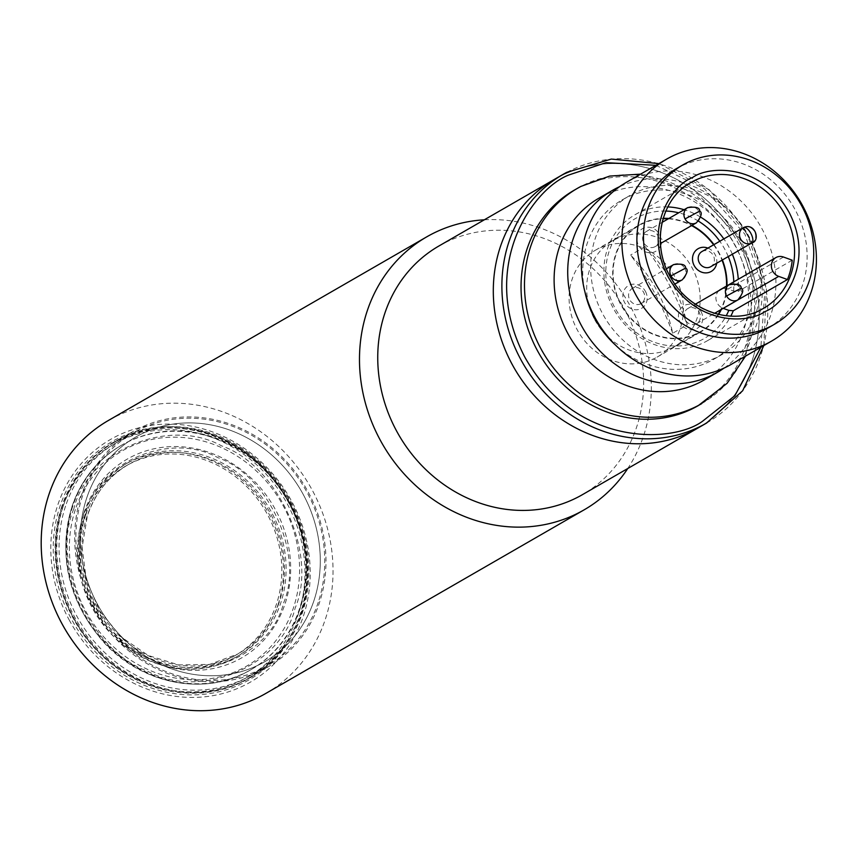 <?xml version="1.0" encoding="UTF-8"?>
<svg xmlns="http://www.w3.org/2000/svg" width="858" height="858" viewBox="0 0 858 858"><rect width="100%" height="100%" fill="white"/><g stroke="black" fill="none" stroke-linecap="round" stroke-linejoin="round"><path stroke-width="0.64" stroke-dasharray="4.29 3.22" d="M594.669 319.584A61.272 55.159 60 0 0 674.034 346.836A61.272 55.159 60 0 0 692.17 267.943A61.272 55.159 60 0 0 612.805 240.69A61.272 55.159 60 0 0 594.669 319.584M713.609 244.82A61.272 55.159 -120 0 1 718.586 252.713A61.272 55.159 -120 0 1 722.039 260.167M726.544 286.046A61.272 55.159 -120 0 1 720.699 309.792M718.189 314.328A61.272 55.159 -120 0 1 700.45 331.606A61.272 55.159 -120 0 1 621.085 304.343A61.272 55.159 -120 0 1 639.221 225.45A61.272 55.159 -120 0 1 663.062 218.747M696.385 323.809A8.752 7.883 -120 0 1 685.263 319.798A8.752 7.883 -120 0 1 687.859 308.526A8.752 7.883 -120 0 1 688.084 308.397A8.752 7.883 -120 0 1 699.195 312.419A8.752 7.883 -120 0 1 696.61 323.691A8.752 7.883 -120 0 1 696.385 323.809M701.029 311.529A13.127 11.819 -120 0 1 696.803 328.614A13.127 11.819 -120 0 1 680.137 322.587A13.127 11.819 -120 0 1 684.362 305.502A13.127 11.819 -120 0 1 701.029 311.529M640.819 303.721A8.752 7.883 -120 0 1 629.697 299.71A8.752 7.883 -120 0 1 632.292 288.438A8.752 7.883 -120 0 1 632.518 288.309A8.752 7.883 -120 0 1 643.629 292.331A8.752 7.883 -120 0 1 641.044 303.603A8.752 7.883 -120 0 1 640.819 303.721M645.463 291.441A13.127 11.819 -120 0 1 641.237 308.526A13.127 11.819 -120 0 1 624.57 302.499A13.127 11.819 -120 0 1 628.796 285.414A13.127 11.819 -120 0 1 645.463 291.441M701.93 251.555A8.752 7.883 -120 0 1 713.266 255.448A8.752 7.883 -120 0 1 710.681 266.72M707.914 248.101A13.127 11.819 -120 0 1 715.1 254.547A13.127 11.819 -120 0 1 716.655 263.267M654.89 246.75A8.752 7.883 -120 0 1 643.779 242.739A8.752 7.883 -120 0 1 646.364 231.467A8.752 7.883 -120 0 1 646.589 231.338A8.752 7.883 -120 0 1 657.7 235.36A8.752 7.883 -120 0 1 655.115 246.632A8.752 7.883 -120 0 1 654.89 246.75M660.563 245.324A13.127 11.819 -120 0 1 650.3 252.81A13.127 11.819 -120 0 1 638.642 245.527A13.127 11.819 -120 0 1 642.867 228.442A13.127 11.819 -120 0 1 659.534 234.47A13.127 11.819 -120 0 1 661.089 243.179M668.243 218.844A61.272 55.159 -120 0 1 691.58 225.6M703.86 380.158A105.041 94.552 60 0 0 734.137 243.415A105.041 94.552 60 0 0 601.597 196.697A105.041 94.552 60 0 0 598.905 198.187M731.113 364.435A105.041 94.552 60 0 0 761.389 227.692A105.041 94.552 60 0 0 628.85 180.974A105.041 94.552 60 0 0 626.158 182.464M719.347 356.016A91.903 82.733 60 0 0 721.696 354.719A91.903 82.733 60 0 0 748.187 235.06A91.903 82.733 60 0 0 632.207 194.187A91.903 82.733 60 0 0 629.858 195.485A91.903 82.733 60 0 0 603.378 315.143A91.903 82.733 60 0 0 719.347 356.016M676.083 168.822A91.903 82.733 -120 0 1 678.431 167.524A91.903 82.733 -120 0 1 794.411 208.397A91.903 82.733 -120 0 1 767.921 328.056M615.744 345.324A91.903 82.733 60 0 0 711.421 360.585A91.903 82.733 60 0 0 713.77 359.288A91.903 82.733 60 0 0 740.261 239.629A91.903 82.733 60 0 0 624.281 198.756A91.903 82.733 60 0 0 621.932 200.053A91.903 82.733 60 0 0 584.931 291.892M724.109 368.061A105.041 94.552 60 0 0 746.9 234.073A105.041 94.552 60 0 0 619.519 186.712M667.792 206.917A72.651 65.401 60 0 0 636.711 213.803A72.651 65.401 60 0 0 634.856 214.832A72.651 65.401 60 0 0 613.92 309.416A72.651 65.401 60 0 0 705.598 341.731A72.651 65.401 60 0 0 707.453 340.701A72.651 65.401 60 0 0 730.802 316.152M698.262 405.62A124.292 111.894 60 0 0 734.073 243.801A124.292 111.894 60 0 0 577.241 188.524A124.292 111.894 60 0 0 574.056 190.283M665.829 211.057A69.144 62.248 60 0 0 637.054 217.653A69.144 62.248 60 0 0 614.821 307.668A69.144 62.248 60 0 0 702.616 339.403A69.144 62.248 60 0 0 726.222 315.776M719.101 290.508A10.5 9.459 60 0 0 722.071 307.861A10.5 9.459 60 0 0 723.197 308.354M718.629 314.425A61.712 55.555 -120 0 1 700.664 331.982A61.712 55.555 -120 0 1 699.088 332.861A61.712 55.555 -120 0 1 621.224 305.416A61.712 55.555 -120 0 1 639.006 225.075A61.712 55.555 -120 0 1 640.583 224.195A61.712 55.555 -120 0 1 663.191 218.318M596.996 249.335A61.712 55.555 60 0 0 595.42 250.214A61.712 55.555 60 0 0 577.638 330.544A61.712 55.555 60 0 0 655.501 357.99A61.712 55.555 60 0 0 657.078 357.121A61.712 55.555 60 0 0 674.871 276.78A61.712 55.555 60 0 0 596.996 249.335M697.972 428.013A143.554 129.226 60 0 0 739.339 241.13A143.554 129.226 60 0 0 558.204 177.284A143.554 129.226 60 0 0 554.525 179.322A143.554 129.226 -120 0 1 740.465 243.179A143.554 129.226 -120 0 1 697.972 428.013M792.234 260.199L738.084 291.43A72.651 65.401 60 0 0 738.277 279.279M732.335 254.225A72.651 65.401 60 0 0 723.852 238.91M700.568 217.074A72.651 65.401 60 0 0 684.094 209.706M783.483 257.035L728.013 289.028L733.579 291.044L738.084 291.43M733.579 291.044A69.144 62.248 60 0 0 733.815 281.853M728.249 256.574A69.144 62.248 60 0 0 719.787 241.248M698.466 221.149A69.144 62.248 60 0 0 678.699 212.805M728.013 289.028A10.5 9.459 60 0 0 726.812 288.674A10.5 9.459 60 0 0 720.645 289.446M726.962 285.8A61.712 55.555 -120 0 1 726.812 288.674A61.712 55.555 -120 0 1 722.071 307.861A61.712 55.555 -120 0 1 721.353 309.416M668.897 218.468A61.712 55.555 -120 0 1 691.988 225.354M713.953 244.616A61.712 55.555 -120 0 1 722.382 259.963M85.36 514.006C64.532 562.194 100.45 641.559 151.147 659.309C198.949 685.746 271.3 654.965 283.59 602.938C304.418 554.751 268.5 475.386 217.803 457.636C170.002 431.199 97.651 461.979 85.36 514.006M72.737 506.317A129.547 116.613 60 0 0 112.645 649.538A129.547 116.613 60 0 0 251.179 669.551A129.547 116.613 60 0 0 300.171 608.343A129.547 116.613 60 0 0 260.264 465.122A129.547 116.613 60 0 0 121.729 445.109A129.547 116.613 60 0 0 72.737 506.317M86.604 498.316A129.547 116.613 60 0 0 126.512 641.537A129.547 116.613 60 0 0 265.047 661.55A129.547 116.613 60 0 0 314.039 600.343A129.547 116.613 60 0 0 274.131 457.132A129.547 116.613 60 0 0 135.596 437.119A129.547 116.613 60 0 0 86.604 498.316A129.547 116.613 -120 0 1 135.596 437.119A129.547 116.613 -120 0 1 274.131 457.132A129.547 116.613 -120 0 1 314.039 600.343A129.547 116.613 -120 0 1 265.047 661.55A129.547 116.613 -120 0 1 126.512 641.537A129.547 116.613 -120 0 1 86.604 498.316M75.365 509.523A124.292 111.894 60 0 0 147.78 669.476A124.292 111.894 60 0 0 293.586 607.421A124.292 111.894 60 0 0 221.16 447.468A124.292 111.894 60 0 0 75.365 509.523M84.47 517.674A109.416 98.498 60 0 0 118.168 638.631A109.416 98.498 60 0 0 235.178 655.533A109.416 98.498 60 0 0 276.555 603.85A109.416 98.498 60 0 0 242.857 482.882A109.416 98.498 60 0 0 125.847 465.98A109.416 98.498 60 0 0 84.47 517.674M73.831 508.837C50.579 562.623 90.68 651.222 147.265 671.042C200.633 700.546 281.392 666.183 295.12 608.107C318.372 554.322 278.271 465.722 221.686 445.903C168.318 416.398 87.548 450.761 73.831 508.837M65.54 506.134A134.363 120.957 60 0 0 106.928 654.675A134.363 120.957 60 0 0 250.611 675.428A134.363 120.957 60 0 0 301.426 611.958A134.363 120.957 60 0 0 260.038 463.417A134.363 120.957 60 0 0 116.356 442.653A134.363 120.957 60 0 0 65.54 506.134M318.264 602.241A134.363 120.957 -120 0 1 267.449 665.722A134.363 120.957 -120 0 1 123.767 644.959A134.363 120.957 -120 0 1 82.379 496.417A134.363 120.957 -120 0 1 133.194 432.947A134.363 120.957 -120 0 1 276.877 453.7A134.363 120.957 -120 0 1 318.264 602.241M63.342 505.823A136.111 122.522 60 0 0 105.266 656.306A136.111 122.522 60 0 0 250.826 677.327A136.111 122.522 60 0 0 302.306 613.03A136.111 122.522 60 0 0 260.382 462.548A136.111 122.522 60 0 0 114.822 441.516A136.111 122.522 60 0 0 63.342 505.823M61.69 506.778A136.111 122.522 60 0 0 103.625 657.26A136.111 122.522 60 0 0 249.174 678.281A136.111 122.522 60 0 0 300.654 613.974A136.111 122.522 60 0 0 258.73 463.502A136.111 122.522 60 0 0 113.17 442.471A136.111 122.522 60 0 0 61.69 506.778M62.57 507.85A134.363 120.957 60 0 0 140.851 680.748A134.363 120.957 60 0 0 298.455 613.674A134.363 120.957 60 0 0 220.174 440.765A134.363 120.957 60 0 0 62.57 507.85M85.575 515.454A111.165 100.075 -120 0 1 127.617 462.945A111.165 100.075 -120 0 1 246.493 480.115A111.165 100.075 -120 0 1 280.738 603.013A111.165 100.075 -120 0 1 238.696 655.533A111.165 100.075 -120 0 1 119.82 638.352A111.165 100.075 -120 0 1 85.575 515.454M278.099 604.536A111.165 100.075 60 0 0 243.854 481.638A111.165 100.075 60 0 0 124.968 464.468A111.165 100.075 60 0 0 82.926 516.977A111.165 100.075 60 0 0 117.171 639.875A111.165 100.075 60 0 0 236.057 657.056A111.165 100.075 60 0 0 278.099 604.536M83.816 513.32A114.661 103.217 -120 0 1 218.318 456.07A114.661 103.217 -120 0 1 285.135 603.624A114.661 103.217 -120 0 1 150.633 660.875A114.661 103.217 -120 0 1 83.816 513.32M265.83 693.425A157.55 141.827 60 0 0 312.473 490.551A157.55 141.827 60 0 0 108.398 420.474M484.32 219.809A157.55 141.827 -120 0 1 630.759 306.971A157.55 141.827 -120 0 1 627.766 468.511M69.09 619.776A140.047 126.072 60 0 0 246.9 684.051A140.047 126.072 60 0 0 291.935 501.737A140.047 126.072 60 0 0 114.125 437.462A140.047 126.072 60 0 0 69.09 619.776M438.964 245.967A143.554 129.226 -120 0 1 442.642 243.94A143.554 129.226 -120 0 1 624.903 309.824A143.554 129.226 -120 0 1 582.41 494.669M672.704 333.247A280.094 252.145 60 0 0 654.472 292.642A280.094 252.145 60 0 0 630.598 255.03A143.554 129.226 -120 0 1 657.26 291.162A143.554 129.226 -120 0 1 672.704 333.247L687.237 324.86A143.554 129.226 60 0 0 671.782 282.786A143.554 129.226 60 0 0 645.119 246.643A280.094 252.145 -120 0 1 669.004 284.255A280.094 252.145 -120 0 1 687.237 324.86M289.843 502.852A137.419 123.713 60 0 0 115.369 439.768A137.419 123.713 60 0 0 71.182 618.672A137.419 123.713 60 0 0 245.656 681.745A137.419 123.713 60 0 0 289.843 502.852M73.23 617.545A135.671 122.136 -120 0 1 113.385 442.857A135.671 122.136 -120 0 1 289.114 503.206A135.671 122.136 -120 0 1 248.959 677.906A135.671 122.136 -120 0 1 73.23 617.545M645.119 246.643L630.598 255.03M92.385 606.509A135.671 122.136 -120 0 1 132.54 431.81A135.671 122.136 -120 0 1 308.269 492.16A135.671 122.136 -120 0 1 268.114 666.859A135.671 122.136 -120 0 1 92.385 606.509M741.215 288.149L740.465 288.61A8.752 7.883 -120 0 1 737.88 299.882M685.649 268.061L684.899 268.522A8.752 7.883 -120 0 1 682.314 279.794M699.72 211.089L698.98 211.551A8.752 7.883 -120 0 1 696.385 222.823M729.354 284.599A8.752 7.883 -120 0 1 740.465 288.61M673.787 264.511A8.752 7.883 -120 0 1 684.899 268.522M743.425 227.627A8.752 7.883 -120 0 1 754.547 231.639A8.752 7.883 -120 0 1 751.951 242.911M687.859 207.539A8.752 7.883 -120 0 1 698.98 211.551M761.722 309.352A72.651 65.401 -120 0 1 670.055 277.037A72.651 65.401 -120 0 1 690.98 182.464M701.694 403.635A124.292 111.894 60 0 0 737.505 241.827A124.292 111.894 60 0 0 580.673 186.551M706.552 423.058A143.554 129.226 60 0 0 747.929 236.175A143.554 129.226 60 0 0 566.784 172.34M655.909 165.304L704.204 188.578L744.905 234.159L764.757 292.535L760.874 347.276M279.204 602.327A109.416 98.498 -120 0 1 237.816 654.01A109.416 98.498 -120 0 1 120.817 637.108A109.416 98.498 -120 0 1 87.108 516.151A109.416 98.498 -120 0 1 128.486 464.457A109.416 98.498 -120 0 1 245.495 481.359A109.416 98.498 -120 0 1 279.204 602.327M72.083 506.692A129.547 116.613 60 0 0 111.98 649.914A129.547 116.613 60 0 0 250.525 669.926A129.547 116.613 60 0 0 299.517 608.73A129.547 116.613 60 0 0 259.609 465.508A129.547 116.613 60 0 0 121.075 445.495A129.547 116.613 60 0 0 72.083 506.692M674.034 346.836L700.45 331.606M696.61 323.691L714.564 313.331M641.044 303.603L674.881 284.073M655.115 246.632L660.424 243.565M612.805 240.69L639.221 225.45M687.859 308.526L695.388 304.182M632.292 288.438L666.409 268.758M646.364 231.467L662.108 222.383M713.77 359.288L721.696 354.719M690.99 182.464L634.856 214.832M595.42 250.214L639.006 225.075M621.932 200.053L629.858 195.485M745.548 356.113L757.11 297.179L739.542 238.32L697.393 193.64L640.594 174.142M763.588 308.322L707.453 340.701M763.824 345.57L766.376 288.953L747.082 233.977L709.158 189.747L658.869 163.599M657.078 357.121L700.664 331.982M235.178 655.533L237.816 654.01L209.545 664.403L178.743 664.929L148.295 655.501L121.117 636.958L99.785 611.046L86.358 580.233L82.1 547.468L87.355 515.862C95.088 493.221 108.805 476.083 128.486 464.457L125.847 465.98M251.179 669.551L250.525 669.926C205.566 697.007 141.173 684.427 102.874 641.269C68.265 600.536 57.915 555.77 71.825 506.971C81.038 479.965 97.458 459.47 121.075 445.495L121.729 445.109M250.611 675.428L267.449 665.722M249.174 678.281L250.826 677.327M124.968 464.468L127.617 462.945M116.356 442.653L133.194 432.947M113.17 442.471L114.822 441.516M236.057 657.056L238.696 655.533M113.385 442.857L132.54 431.81M248.959 677.906L268.114 666.859"/><path stroke-width="1.29" d="M722.039 260.167A61.272 55.159 -120 0 1 726.544 286.046M720.699 309.792A61.272 55.159 -120 0 1 718.189 314.328M751.951 242.911L710.681 266.72A8.752 7.883 -120 0 1 699.345 262.827A8.752 7.883 -120 0 1 701.93 251.555L743.2 227.745A8.752 7.883 -120 0 1 743.425 227.627A8.752 3.807 -117.9 0 1 743.478 227.595L743.2 227.745A8.752 7.883 -120 0 0 740.615 239.017A8.752 7.883 -120 0 0 751.726 243.039A8.752 3.807 62.1 0 0 750.879 233.419A8.752 3.807 -117.9 0 0 743.478 227.595C755.255 222.061 760.638 240.926 751.951 242.911A8.752 7.883 -120 0 1 751.726 243.039M716.655 263.267A13.127 11.819 -120 0 1 706.938 272.844A13.127 11.819 -120 0 1 694.208 265.615A13.127 11.819 -120 0 1 694.991 251.415A13.127 11.819 -120 0 1 707.914 248.101M661.089 243.179A13.127 11.819 -120 0 1 660.563 245.324M663.062 218.747A61.272 55.159 -120 0 1 668.243 218.844M691.58 225.6A61.272 55.159 -120 0 1 713.609 244.82M619.519 186.712A105.041 94.552 60 0 0 615.207 188.846A105.041 94.552 60 0 0 612.515 190.337L598.905 198.187A105.041 94.552 60 0 0 568.639 334.931A105.041 94.552 60 0 0 701.179 381.638A105.041 94.552 60 0 0 703.86 380.158L717.47 372.308A105.041 94.552 60 0 0 724.109 368.061M666.666 159.105L626.158 182.464A105.041 94.552 60 0 0 595.892 319.208A105.041 94.552 60 0 0 728.431 365.926A105.041 94.552 60 0 0 731.113 364.435L771.621 341.076A105.041 94.552 -120 0 1 768.94 342.556A105.041 94.552 -120 0 1 636.389 295.849A105.041 94.552 -120 0 1 666.666 159.105A105.041 94.552 -120 0 1 669.347 157.615A105.041 94.552 -120 0 1 801.887 204.333A105.041 94.552 -120 0 1 771.621 341.076M774.527 324.238L767.921 328.056A91.903 82.733 -120 0 1 765.572 329.354A91.903 82.733 -120 0 1 649.603 288.481A91.903 82.733 -120 0 1 676.083 168.822L682.689 165.015A91.903 82.733 -120 0 1 685.038 163.717A91.903 82.733 -120 0 1 801.007 204.59A91.903 82.733 -120 0 1 774.527 324.238A91.903 82.733 -120 0 1 772.179 325.547A91.903 82.733 -120 0 1 656.198 284.674A91.903 82.733 -120 0 1 682.689 165.015M612.515 190.337A105.041 94.552 60 0 0 582.25 327.08A105.041 94.552 60 0 0 714.789 373.788A105.041 94.552 60 0 0 717.47 372.308M580.673 186.551A124.292 111.894 60 0 0 577.488 188.31L574.056 190.283A124.292 111.894 60 0 0 538.234 352.102A124.292 111.894 60 0 0 695.077 407.378A124.292 111.894 60 0 0 698.262 405.62L727.123 383.29L745.548 356.113M730.802 316.152A72.651 65.401 60 0 0 733.3 310.768L728.807 310.381L723.24 308.365L778.71 276.373A10.5 9.459 -120 0 1 771.492 267.417A10.5 9.459 -120 0 1 775.846 257.604A10.5 9.459 -120 0 1 776.115 257.454A10.5 9.459 -120 0 1 783.483 257.035L792.234 260.199A72.651 65.401 -120 0 1 787.451 279.536L778.71 276.373M726.222 315.776A69.144 62.248 60 0 0 728.807 310.381M720.645 289.446A10.5 9.459 60 0 0 720.377 289.596A10.5 9.459 60 0 0 719.101 290.508M694.304 430.051A143.554 129.226 60 0 0 697.972 428.013A143.554 129.226 -120 0 1 512.044 364.157A143.554 129.226 -120 0 1 554.525 179.322A143.554 129.226 60 0 0 513.159 366.205A143.554 129.226 60 0 0 694.304 430.051M584.931 291.892A91.903 82.733 60 0 0 615.744 345.324M733.3 310.768L787.451 279.536M738.277 279.279A72.651 65.401 60 0 0 732.335 254.225M723.852 238.91A72.651 65.401 60 0 0 700.568 217.074M684.094 209.706A72.651 65.401 60 0 0 667.792 206.917M733.815 281.853A69.144 62.248 60 0 0 728.249 256.574M719.787 241.248A69.144 62.248 60 0 0 698.466 221.149M678.699 212.805A69.144 62.248 60 0 0 665.829 211.057M721.353 309.416A61.712 55.555 -120 0 1 718.629 314.425M663.191 218.318A61.712 55.555 -120 0 1 668.897 218.468M691.988 225.354A61.712 55.555 -120 0 1 713.953 244.616M722.382 259.963A61.712 55.555 -120 0 1 726.962 285.8M426.683 236.883L108.398 420.474A157.55 141.827 60 0 0 61.765 623.348A157.55 141.827 60 0 0 265.83 693.425L584.126 509.845A157.55 141.827 -120 0 1 580.094 512.076A157.55 141.827 -120 0 1 380.051 439.757A157.55 141.827 -120 0 1 426.683 236.883A157.55 141.827 -120 0 1 430.716 234.652A157.55 141.827 -120 0 1 484.32 219.809M627.766 468.511A157.55 141.827 -120 0 1 584.126 509.845M706.552 423.058L582.41 494.669A143.554 129.226 -120 0 1 578.742 496.696A143.554 129.226 -120 0 1 396.482 430.813A143.554 129.226 -120 0 1 438.964 245.967L563.116 174.367A143.554 129.226 60 0 0 521.75 361.25A143.554 129.226 60 0 0 702.884 425.096A143.554 129.226 60 0 0 706.552 423.058L742.685 390.712L763.824 345.57M726.544 295.989L741.215 288.149C744.025 289.661 742.921 293.575 737.88 299.882A8.752 7.883 -120 0 1 737.655 300.01A8.752 7.883 -120 0 1 726.544 295.989A8.752 7.883 -120 0 1 729.128 284.717A8.752 7.883 -120 0 1 729.354 284.599M670.977 275.901L685.649 268.061C688.459 269.573 687.355 273.488 682.314 279.794A8.752 7.883 -120 0 1 682.089 279.923A8.752 7.883 -120 0 1 670.977 275.901A8.752 7.883 -120 0 1 673.562 264.629A8.752 7.883 -120 0 1 673.787 264.511M685.049 218.929L699.72 211.089C702.541 212.602 701.426 216.516 696.385 222.823A8.752 7.883 -120 0 1 696.16 222.951A8.752 7.883 -120 0 1 685.049 218.929A8.752 7.883 -120 0 1 687.633 207.657A8.752 7.883 -120 0 1 687.859 207.539M692.503 177.585C673.337 184.277 642.127 226.662 668.017 276.716C695.57 325.901 748.433 323.756 764.703 311.669C783.88 304.976 815.089 262.602 789.188 212.537C761.647 163.352 708.783 165.508 692.503 177.585M690.98 182.464A72.651 65.401 -120 0 1 692.846 181.435A72.651 65.401 -120 0 1 784.523 213.739A72.651 65.401 -120 0 1 763.588 308.322A72.651 65.401 -120 0 1 761.722 309.352C732.625 325.901 689.628 311.572 671.149 278.249C650.568 244.798 660.542 198.745 690.99 182.464M640.594 174.142L609.748 176.072L580.877 186.433L577.488 188.31A124.292 111.894 60 0 0 541.677 350.118A124.292 111.894 60 0 0 698.509 405.394A124.292 111.894 60 0 0 701.694 403.635M566.784 172.34A143.554 129.226 60 0 0 563.105 174.367L566.806 172.319L611.346 159.073L658.869 163.599M760.874 347.276L734.898 395.667L702.541 421.246C672.618 443.468 575.386 447.426 524.731 356.971C477.112 264.908 534.502 186.958 569.766 174.657L605.962 162.677L655.909 165.304M714.564 313.331L737.88 299.882M674.881 284.073L682.314 279.794M660.424 243.565L696.385 222.823M695.388 304.182L729.128 284.717C737.226 283.505 741.258 284.652 741.215 288.149M666.409 268.758L673.562 264.629C681.66 263.417 685.692 264.564 685.649 268.061M662.108 222.383L687.633 207.657C695.731 206.446 699.763 207.593 699.72 211.089M775.846 257.604L720.377 289.596M761.743 309.341L763.588 308.322"/></g></svg>
